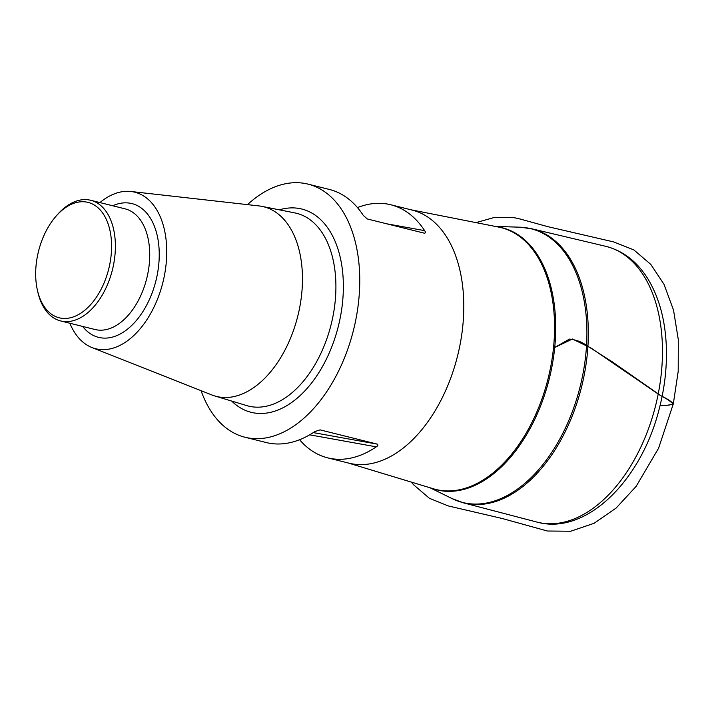 <?xml version="1.0" encoding="UTF-8"?>
<svg xmlns="http://www.w3.org/2000/svg" width="714" height="714" viewBox="0 0 714 714"><rect width="100%" height="100%" fill="white"/><g stroke="black" fill="none" stroke-linecap="round" stroke-linejoin="round"><path stroke-width="1.07" d="M386.765 223.812L424.634 230.64A130.421 79.397 -76 0 0 390.772 204.757L412.103 210.068A130.421 79.397 104 0 1 458.79 350.735A130.421 79.397 104 0 1 348.994 463.172L327.664 457.852A130.421 79.397 -76 0 0 376.305 446.848L309.68 434.826M247.481 204.623A130.421 79.397 104 0 1 308.064 184.132A130.421 79.397 104 0 1 354.751 324.799A130.421 79.397 104 0 1 244.956 437.236A130.421 79.397 104 0 1 201.08 390.692M390.772 204.757A130.421 79.397 -76 0 0 357.473 207.578M424.634 230.64C425.722 232.148 425.66 233.005 424.473 233.21L367.246 218.948L363.248 215.333A130.421 79.397 104 0 0 329.386 189.451L308.064 184.132M313.321 432.604L377.322 444.144L320.095 429.882L314.919 431.542A130.421 79.397 104 0 1 266.277 442.546L244.956 437.236M377.322 444.144C378.286 444.956 377.956 445.857 376.305 446.848M299.585 439.726A130.421 79.397 -76 0 0 327.664 457.852M99.915 202.571A80.682 49.114 104 0 1 130.858 191.486L259.003 205.927A97.729 59.494 104 0 1 262.02 206.4A97.729 59.494 104 0 1 298.72 312.179A97.729 59.494 104 0 1 214.762 395.958A97.729 59.494 104 0 1 211.871 394.958L91.945 347.539A80.682 49.114 104 0 1 69.829 323.228M130.858 191.486A80.682 49.114 104 0 1 163.649 279.201A80.682 49.114 104 0 1 91.945 347.539M55.897 216.369L57.174 214.905A62.172 37.851 104 0 1 90.749 200.286A62.172 37.851 104 0 1 113.008 267.339A62.172 37.851 104 0 1 60.663 320.943A62.172 37.851 104 0 1 37.887 292.276L37.449 290.375A59.467 36.2 -76 0 0 72.846 317.087A59.467 36.2 -76 0 0 109.304 266.527A59.467 36.2 -76 0 0 98.568 208.292A59.467 36.2 -76 0 0 55.897 216.369A59.467 36.2 -76 0 0 37.449 290.375M660.031 405.686L667.724 405.222L673.32 403.901L668.09 399.778L659.263 394.753L590.996 348.004L572.423 339.034L554.716 347.477M660.048 405.641C666.028 405.686 670.446 405.106 673.311 403.883C671.794 401.714 667.679 399.01 660.968 395.788L612.362 361.891L586.301 345.281C581.633 341.819 576.011 339.757 569.442 339.096L554.724 347.468M531.76 228.775A141.229 85.975 104 0 1 581.607 386.756A141.229 85.975 104 0 1 463.431 502.843L536.794 522.041A142.113 86.51 -76 0 0 655.702 405.231A142.113 86.51 -76 0 0 605.552 246.268L531.76 228.775L519.872 227.195A141.077 85.885 -76 0 1 581.499 380.892A141.077 85.885 -76 0 1 452.194 498.649L463.431 502.843M496.81 226.722A135.062 82.217 104 0 1 550.539 373.422A135.062 82.217 104 0 1 431.604 488.242M347.834 462.886L433.416 488.787A134.919 82.128 -76 0 0 549.387 373.136A134.919 82.128 -76 0 0 498.667 227.088L410.943 209.782M279.361 209.836A104.744 63.769 104 0 1 339.346 322.014A104.744 63.769 104 0 1 231.684 401.063M214.762 395.958L246.749 405.606A99.344 60.476 -76 0 0 332.099 320.434A99.344 60.476 -76 0 0 294.802 212.897L262.02 206.4M112.705 205.766A68.928 41.965 104 0 1 156.598 277.933A68.928 41.965 104 0 1 82.619 326.414M60.663 320.943L94.998 329.502A62.172 37.851 -76 0 0 147.343 275.907A62.172 37.851 -76 0 0 125.084 208.854L90.749 200.286M411.335 482.102L413.558 484.752L429.417 498.301L448.24 505.923L502.353 518.534L547.352 531.011L570.727 531.234L594.084 523.3L616.182 508.011L636.112 486.395L658.585 448.213L673.311 403.883L678.202 371.36L678.3 339.596L673.534 310.126L664.011 284.342L650.811 264.412L633.871 249.918L613.629 241.912L547.79 226.65L520.104 219.011L513.437 217.502L494.882 217.288L476.024 222.625M429.998 487.751L452.194 498.649M495.168 226.4L519.872 227.195M536.794 522.041C585.98 535.911 641.529 480.424 659.263 408.711C664.529 388.443 666.903 368.37 666.385 348.486C665.573 321.336 659.495 298.282 648.169 279.326C637.406 261.788 623.206 250.766 605.552 246.268"/></g></svg>
